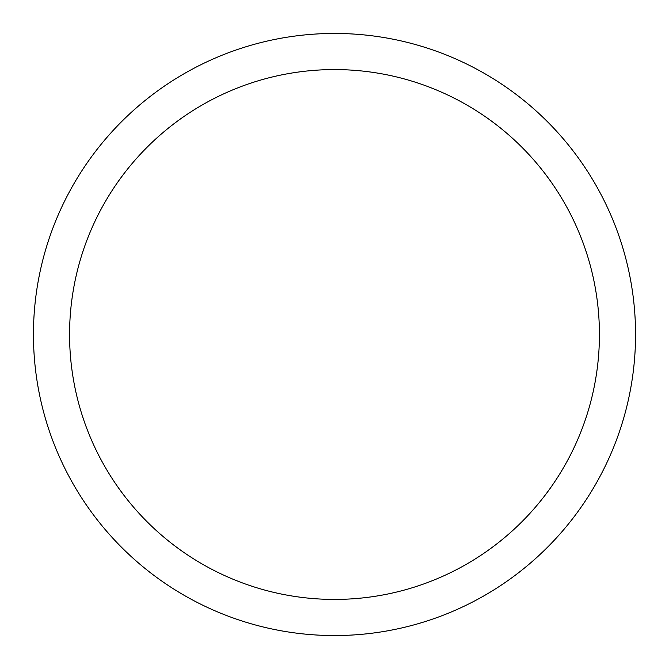 <?xml version="1.0" encoding="UTF-8"?>
<svg xmlns="http://www.w3.org/2000/svg" width="669" height="669" viewBox="0 0 669 669"><rect width="100%" height="100%" fill="white"/><g stroke="black" fill="none" stroke-linecap="round" stroke-linejoin="round"><path stroke-width="1" d="M599.424 334.5A264.924 264.924 0 0 0 202.038 105.066A264.924 264.924 0 0 0 202.038 563.934A264.924 264.924 0 0 0 599.424 334.5M33.45 334.5A301.05 301.05 0 0 1 334.5 33.45A301.05 301.05 0 0 1 635.55 334.5A301.05 301.05 0 0 1 334.5 635.55A301.05 301.05 0 0 1 33.45 334.5"/></g></svg>

